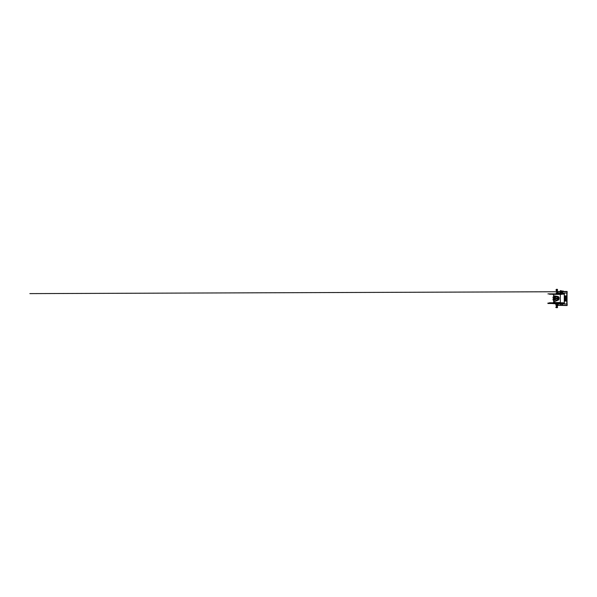 <?xml version="1.0" encoding="UTF-8"?>
<svg xmlns="http://www.w3.org/2000/svg" width="597" height="597" viewBox="0 0 597 597"><rect width="100%" height="100%" fill="white"/><g stroke="black" fill="none" stroke-linecap="round" stroke-linejoin="round"><path stroke-width="0.9" d="M560.822 293.052L558.128 293.052L558.382 291.47L560.262 291.47M561.225 291.47L567.12 291.47L567.038 293.052M566.986 293.052L561.15 293.052M558.374 291.582L560.307 291.724M567.038 293.425L567.038 303.582M567.038 293.127L567.038 291.582L567.15 293.127M557.419 303.94L557.419 303.5L558.225 303.716L558.128 305.283L558.128 303.955L566.986 303.955L567.12 305.418M567.105 305.53L558.255 305.358M560.613 304.545L560.21 304.94M562.434 304.94L561.807 304.746L562.434 304.545L562.434 304.94M562.434 304.545L562.031 304.94M567.15 303.873L567.15 305.418L567.038 303.873M557.896 305.433L556.031 305.433L556.964 305.433L556.964 304.052L556.031 304.052A1.157 1.157 0 0 0 555.852 304.418L555.852 305.074L555.852 304.418M557.628 303.992L556.285 303.992L558.031 304.052L558.031 305.433L558.128 304.052L558.128 305.433L556.419 305.44M556.464 293.015L558.031 292.955L558.031 291.575L558.128 292.955M557.896 291.575L557.494 291.567M557.926 292.955L557.732 291.575A1.052 1.052 0 0 0 557.747 291.567L556.165 291.567A1.052 1.052 0 0 0 556.165 291.575L556.964 291.575L556.964 292.955L556.464 292.955M557.732 291.97L557.926 291.575M557.449 292.955L556.285 293.008M556.464 304.045L556.031 304.052M557.732 304.448L557.732 304.052A1.052 1.052 0 0 0 557.747 304.045L557.449 304.045M557.926 304.052L557.926 305.433M558.031 305.433L557.732 305.433A1.052 1.052 0 0 0 557.747 305.433L556.165 305.44A1.052 1.052 0 0 0 556.165 305.44M557.732 292.56L557.747 292.955L556.165 292.955M556.591 290.799L557.232 290.866L556.464 291.485L557.449 291.485L556.464 291.515M557.494 305.44L557.732 305.037M556.464 305.492L557.449 305.522L556.523 305.597M557.449 303.992L556.956 303.955M565.658 296.925L565.658 300.082L565.658 296.925M565.053 298.202L565.478 298.373L565.053 298.202M565.478 297.91L565.471 298.373M565.269 300.358L565.158 300.91M565.12 300.358L565.09 300.731M565.478 298.836L564.926 299L564.941 298.545L565.478 299M565.075 296.284L565.299 296.806M564.792 301L566.254 301L566.21 295.948L564.792 296.008L564.792 301L566.262 301L566.21 295.948M565.478 297.358L564.926 297.821L564.926 297.366L565.478 297.821M565.21 299.724L565.232 300.313M564.926 299.261L565.471 299.052L565.471 299.694L564.926 299.679L564.934 299.261L565.478 299.694M564.926 297.276L565.471 296.843L564.926 297.276M565.837 296.925L565.837 300.082M566.098 300.082L566.098 296.925M566.21 295.873L564.852 295.873M566.21 301.127L566.329 296.008L566.21 301.127L564.732 301L564.732 296.008M565.478 299.052L564.934 299.261M565.478 296.843L564.934 297.105L565.478 297.276M557.217 298.828L556.494 298.828L556.494 298.172L557.419 298.172L557.217 298.828M556.897 303.94L557.344 303.985M555.038 301.492L554.456 301.634M555.016 299.567L555.076 300.03L555.016 299.567M555.135 297.433L555.076 296.97L555.135 297.433M554.18 299.246L554.18 299.888L554.158 299.269M554.203 299.224L554.203 299.91M554.225 299.209L554.225 299.925L554.247 299.201M554.27 299.187L554.27 299.948L554.292 299.179M553.658 299.895L554.128 299.567L553.658 299.239M554.135 299.291L554.135 299.843M554.314 299.179L554.314 299.955M554.359 299.172L554.359 299.963L554.359 299.172M553.479 299.045A0.754 0.597 90 0 0 553.479 300.09M554.382 299.082A0.478 0.381 -90 0 1 554.382 300.045A0.478 0.381 -90 0 1 554.382 299.082M556.494 300.56L556.494 300.022L555.076 300.03L555.009 299.567L555.061 299.112L556.494 298.828M554.158 297.731L554.158 297.134L554.18 297.754M554.203 297.09L554.203 297.776M554.225 297.075L554.225 297.791L554.247 297.067M554.27 297.052L554.27 297.813L554.292 297.052M553.658 297.761L554.128 297.433L553.658 297.105M554.135 297.157L554.135 297.709M554.314 297.045L554.314 297.821M554.359 297.037L554.359 297.828L554.359 297.037M553.479 296.91A0.754 0.597 90 0 0 553.479 297.955M554.382 296.955A0.478 0.381 -90 0 1 554.382 297.918A0.478 0.381 -90 0 1 554.382 296.955M556.494 298.172L555.076 297.896L555.009 297.433L555.061 296.978L556.494 296.97L556.494 296.493M556.523 291.082L557.232 290.799M557.389 305.918L556.568 305.642M564.269 303.209L548.098 303.209L557.449 303.94M556.464 291.358L557.344 291.358M564.269 303.082L547.904 303.082L547.904 303.5L564.269 303.5L558.21 303.5L558.337 303.955M557.926 304.313L557.837 305.007M557.926 291.836L557.837 292.53M557.643 292.56L557.613 291.97M557.643 305.037L557.643 304.448M551.098 302.828L562.911 302.783M547.904 303.082L564.269 303.015M551.053 294.231L557.62 294.231M558.053 294.231L560.158 294.231M562.195 294.231L550.628 294.231M563.195 293.873L561.15 293.873L563.195 293.873M560.822 293.873L557.419 293.873L560.822 293.873L560.822 292.896M556.494 293.873L547.934 293.873L556.494 293.873L556.494 293.06M561.971 294.231L561.15 294.388M560.844 294.411L560.24 294.493M553.673 294.493L551.941 294.231M549.218 293.94L564.269 294M556.494 293.814L561.15 293.814M560.822 293.814L557.419 293.814M556.3 307.559C555.74 307.298 555.74 307.037 556.3 306.768C555.74 307.037 555.74 307.298 556.3 307.559A0.604 0.418 -90 0 0 556.337 307.619L556.882 307.619L556.337 307.619M556.3 306.768A0.604 0.418 -90 0 1 556.337 306.709L557.419 306.709A0.604 0.418 90 0 1 557.464 306.768L556.926 306.768C556.367 307.037 556.367 307.298 556.926 307.559L557.464 307.559A0.604 0.418 90 0 1 557.419 307.619L556.882 307.619A0.604 0.418 -90 0 0 556.926 307.559M556.21 306.888L555.949 307.545L556.21 306.888M556.926 306.768A0.604 0.418 -90 0 0 556.882 306.709L557.419 306.709L556.874 306.709M557.464 307.559L557.464 306.768M557.419 307.619L556.874 307.619L557.546 307.418M556.173 306.918L555.829 307.418L556.173 306.918M556.628 307.656L557.329 307.656L556.673 307.701M557.173 306.201L556.994 306.679L556.546 306.201L556.837 306.686L557.382 306.224L556.665 306.201M556.702 306.657L556.979 306.201M557.367 306.679L556.994 306.679M557.426 290.291A0.604 0.47 90 0 0 557.479 290.232L557.479 289.441L557.008 289.441C556.523 289.702 556.523 289.963 557.008 290.232L556.814 290.291M557.426 289.381L557.479 289.441A0.604 0.47 90 0 0 557.426 289.381L556.964 289.381A0.604 0.47 -90 0 1 557.008 289.441M557.008 290.232A0.604 0.47 -90 0 1 556.964 290.291L556.352 290.291A0.604 0.47 -90 0 1 556.3 290.232L556.255 290.202M555.926 290.112L556.359 289.56L555.926 290.112M557.292 289.344L556.352 289.381A0.604 0.47 -90 0 0 556.3 289.441L556.255 289.47M555.934 290.082L556.322 289.582L555.934 290.082M556.583 289.344L557.217 289.381M556.68 289.299L557.232 289.299L556.665 289.314M556.613 290.321L556.546 290.799L556.538 290.321L557.038 290.776L556.695 290.343M557.322 290.799L557.367 290.321L557.322 290.799L557.344 290.314L556.583 290.314M556.568 290.291L557.367 290.321M561.225 290.672L561.262 291.635L562.15 291.799A0.463 0.403 90 0 1 562.15 292.724L560.464 292.784M560.538 290.545L560.262 291.567L561.173 291.567L561.173 290.672M560.792 291.873L561.202 291.814L560.792 291.746L561.15 292.664M560.822 291.806L560.329 291.799A0.463 0.403 90 0 0 560.329 292.724L561.695 292.717M561.173 291.567L562.15 291.799M561.441 292.784L562.15 292.724M562.21 292.724A0.463 0.403 -90 0 0 562.21 291.799M560.784 291.806L561.202 291.746L560.77 291.761L561.202 291.746L560.77 291.761L561.18 291.821L560.77 292.657L561.202 292.664M561.262 291.739L560.262 291.567M561.441 292.896L560.464 292.896M563.105 291.261L561.225 291.261L563.105 290.933M560.687 292.664L561.337 292.664L560.687 292.664M560.77 292.142L561.187 292.679L560.643 292.709M562.128 291.896L562.128 292.627M560.083 292L560.62 292.261L560.083 292.523M560.329 291.896L560.307 292.627M560.158 292.523L560.202 292.023M562.023 292.023L561.896 292.523M562.165 292.523L561.978 292M553.576 301.873L553.576 302.53L560.337 302.53L560.337 294.388L553.576 294.388L553.576 295.761L558.202 296.552L559.061 297.537L559.061 299.112L558.292 300.097L553.643 301.873M553.844 300.373L553.665 301.873L553.785 300.351M553.785 298.784L553.785 298.216M553.785 296.649L553.665 295.761M557.598 296.582L556.956 296.552M556.956 300.388L558.27 300.097L559.016 299.112L559.016 297.537L558.173 296.552M553.844 301.478L553.732 301.873M553.732 295.761L553.844 296.627M553.844 298.239L553.844 298.761M558.329 296.567L558.329 300.09M561.74 291.724L566.986 291.724M558.247 291.724L558.247 293.052M558.247 305.283L566.986 305.283M564.344 293.052L564.344 303.955M566.807 303.955L566.807 293.052M554.135 300.358A0.821 0.649 -90 0 1 553.979 298.746A0.821 0.649 -90 0 1 554.135 298.776M554.852 299.127A0.821 0.649 90 0 0 553.65 299.567A0.821 0.649 90 0 0 554.852 300.007M554.277 300.306L555.135 300.03L555.061 298.813L554.404 298.746M554.382 300.261A0.694 0.552 -90 0 1 554.382 298.873A0.694 0.552 -90 0 1 554.382 300.261M553.688 298.828A0.754 0.597 90 0 0 553.688 300.306M554.135 298.224A0.821 0.649 -90 0 1 553.979 296.612A0.821 0.649 -90 0 1 554.135 296.642M554.852 296.993A0.821 0.649 90 0 0 553.65 297.433A0.821 0.649 90 0 0 554.852 297.873M554.404 298.254L555.068 298.179L555.12 296.873L554.277 296.694M554.382 298.127A0.694 0.552 -90 0 1 554.382 296.739A0.694 0.552 -90 0 1 554.382 298.127M553.688 296.694A0.754 0.597 90 0 0 553.688 298.172M564.269 302.888L549.434 302.783M549.434 294.231L564.269 294.134M561.695 291.806L561.15 291.806M558.292 300.097L558.255 296.56L558.285 300.097M558.195 296.552L558.195 300.104M564.269 293.052L564.269 303.955M558.031 304.746A1.06 1.06 0 0 0 556.434 303.821A1.06 1.06 0 0 0 556.434 305.664A1.06 1.06 0 0 0 558.031 304.746M557.419 300.254L557.419 298.828M553.665 299.239L554.113 299.612L553.665 299.895M554.919 299.903L553.979 300.388C553.098 300.418 553.098 298.709 553.979 298.746L554.919 299.231M553.732 298.813C552.755 298.761 552.755 300.373 553.732 300.321M553.665 297.105L554.113 297.478L553.665 297.761M554.919 297.769L553.979 298.254C553.098 298.291 553.098 296.582 553.979 296.612L554.919 297.097M553.732 296.679C552.755 296.627 552.755 298.239 553.732 298.187M557.419 293.06L557.419 293.873M557.419 296.582L557.419 298.172M561.15 293.515L556.494 293.515M560.822 293.515L557.419 293.515M561.202 291.814L560.792 291.746L560.822 292.664M561.15 292.896L561.15 293.873M560.329 291.739L561.18 291.821M564.269 291.761L561.747 291.761M561.687 291.761L560.77 291.746L561.18 292.209M560.77 292.537L561.18 292.605M561.202 291.94L560.792 292.015L561.202 292.597L560.792 292.53M560.77 292.403L561.18 292.478M560.792 292.396L561.202 292.47M560.77 292.269L561.18 292.343M560.792 292.276L561.202 292.336M561.202 291.858L560.792 291.761L561.202 292.209M560.77 292.008L561.18 292.082M560.792 292.015L561.202 292.075M560.77 291.881L561.18 291.948M556.523 291.746L29.85 293.612L555.926 291.754M560.77 292.485L561.18 292.575M561.202 292.217L560.792 292.478M560.77 292.306L561.18 292.403M560.792 292.314L561.202 292.396M560.77 292.127L561.18 292.217M560.77 291.948L561.18 292.037M560.792 291.948L561.202 292.037M561.18 291.672L560.77 291.761L561.18 291.858"/></g></svg>
